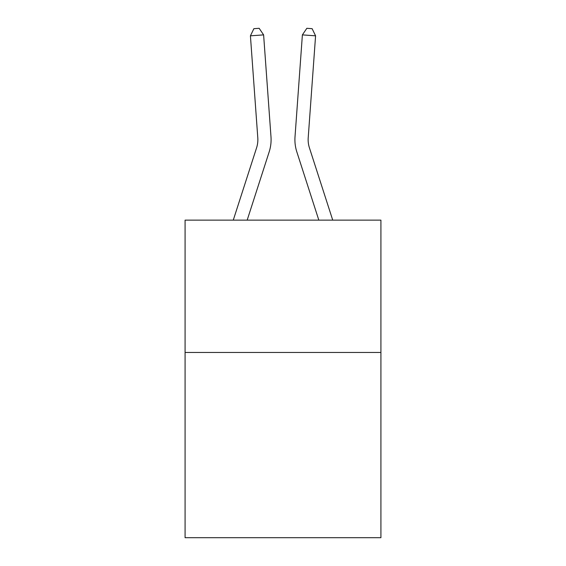 <?xml version="1.0" encoding="UTF-8"?>
<svg xmlns="http://www.w3.org/2000/svg" width="566" height="566" viewBox="0 0 566 566"><rect width="100%" height="100%" fill="white"/><g stroke="black" fill="none" stroke-linecap="round" stroke-linejoin="round"><path stroke-width="0.85" d="M380.918 352.455L380.918 537.7L185.082 537.7L185.082 220.139L380.918 220.139L380.918 352.455L185.082 352.455M233.27 220.139L256.582 147.811A26.46 26.46 0 0 0 257.792 137.779L250.42 35.828L263.615 34.88L270.987 136.823A39.698 39.698 0 0 1 269.175 151.872L247.172 220.139M332.73 220.139L309.418 147.811A26.46 26.46 8.7 0 1 308.208 137.779L315.58 35.828L302.385 34.88L295.013 136.823A39.698 39.698 -171.3 0 0 296.825 151.872L318.828 220.139L296.825 151.872M256.582 147.811A26.46 26.46 0 0 0 257.792 137.779A26.46 26.46 0 0 1 256.582 147.811A26.46 26.46 0 0 0 257.792 137.779A26.46 26.46 0 0 1 256.582 147.811A26.46 26.46 0 0 0 257.792 137.779A26.46 26.46 0 0 1 256.582 147.811A26.46 26.46 0 0 0 257.792 137.779A26.46 26.46 0 0 1 256.582 147.811A26.46 26.46 0 0 0 257.792 137.779A26.46 26.46 0 0 1 256.582 147.811A26.46 26.46 0 0 0 257.792 137.779A26.46 26.46 0 0 1 256.582 147.811A26.46 26.46 0 0 0 257.792 137.779A26.46 26.46 0 0 1 256.582 147.811A26.46 26.46 0 0 0 257.792 137.779M309.418 147.811A26.46 26.46 8.7 0 1 308.208 137.779A26.46 26.46 8.7 0 0 309.418 147.811A26.46 26.46 8.7 0 1 308.208 137.779A26.46 26.46 8.7 0 0 309.418 147.811A26.46 26.46 8.7 0 1 308.208 137.779A26.46 26.46 8.7 0 0 309.418 147.811A26.46 26.46 8.7 0 1 308.208 137.779A26.46 26.46 8.7 0 0 309.418 147.811A26.46 26.46 8.7 0 1 308.208 137.779A26.46 26.46 8.7 0 0 309.418 147.811A26.46 26.46 8.7 0 1 308.208 137.779A26.46 26.46 8.7 0 0 309.418 147.811A26.46 26.46 8.7 0 1 308.208 137.779A26.46 26.46 8.7 0 0 309.418 147.811A26.46 26.46 8.7 0 1 308.208 137.779A26.46 26.46 8.7 0 0 309.418 147.811M302.385 34.88L295.013 136.823L302.385 34.88L295.013 136.823L302.385 34.88L295.013 136.823L302.385 34.88L295.013 136.823L302.385 34.88L295.013 136.823L302.385 34.88L295.013 136.823L302.385 34.88L295.013 136.823L302.385 34.88L295.013 136.823L302.385 34.88L306.843 28.3L312.121 28.682L315.58 35.828M250.42 35.828L253.879 28.682L259.157 28.3L263.615 34.88"/></g></svg>
